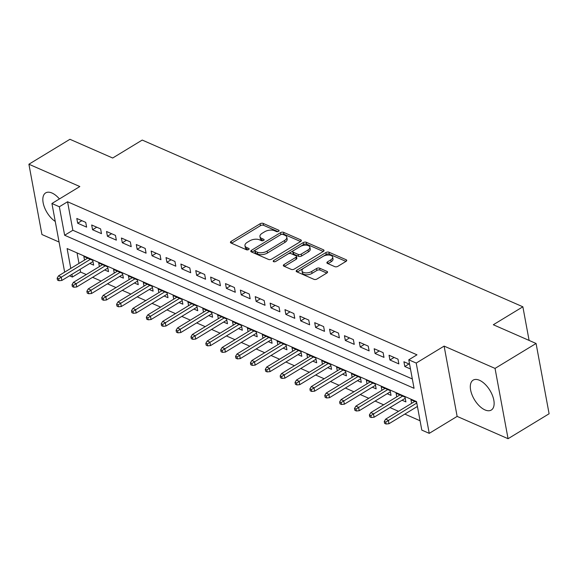 <?xml version="1.0" encoding="UTF-8"?>
<svg xmlns="http://www.w3.org/2000/svg" width="578" height="578" viewBox="0 0 578 578"><rect width="100%" height="100%" fill="white"/><g stroke="black" fill="none" stroke-linecap="round" stroke-linejoin="round"><path stroke-width="0.87" d="M278.603 231.33A1.539 0.78 -10.5 0 0 279.095 230.608A1.539 0.78 -10.5 0 0 278.712 230.203L263.2 223.411A2.204 1.12 -10.5 0 0 260.129 223.751L231.135 241.373A2.204 1.12 -10.5 0 0 230.427 242.413A2.204 1.12 -10.5 0 0 230.983 242.991L246.488 249.783A1.539 0.78 -10.5 0 0 248.634 249.544A1.539 0.78 -10.5 0 0 249.132 248.822A1.539 0.78 -10.5 0 0 248.742 248.41L246.734 247.536A7.044 3.576 -10.5 0 1 244.964 245.686A7.044 3.576 -10.5 0 1 247.225 242.355L249.638 240.889A7.044 3.576 -10.5 0 1 259.464 239.798L261.473 240.679A1.539 0.78 -10.5 0 0 263.619 240.441A1.539 0.78 -10.5 0 0 264.117 239.711A1.539 0.78 -10.5 0 0 263.727 239.306L261.718 238.425A7.044 3.576 -10.5 0 1 259.948 236.575A7.044 3.576 -10.5 0 1 262.202 233.252L264.623 231.778A7.044 3.576 -10.5 0 1 274.449 230.694L276.457 231.568A1.539 0.78 -10.5 0 0 278.603 231.33M479.48 380.273A17.492 9.031 -121.3 0 0 473.136 380.143A17.492 9.031 -121.3 0 0 472.06 394.89A17.492 9.031 -121.3 0 0 484.971 409.91A17.492 9.031 -121.3 0 0 491.307 410.04A17.492 9.031 -121.3 0 0 492.384 395.301A17.492 9.031 -121.3 0 0 479.48 380.273M59.418 198.94A17.492 9.031 -121.3 0 0 51.998 193.03A17.492 9.031 -121.3 0 0 45.662 192.9A17.492 9.031 -121.3 0 0 44.036 206.158A17.492 9.031 -121.3 0 0 55.25 221.439M334.814 266.653A2.204 1.12 -10.5 0 0 337.884 266.314L346.02 261.372A2.204 1.12 -10.5 0 0 346.728 260.331A2.204 1.12 -10.5 0 0 346.171 259.753L328.954 252.21A2.204 1.12 -10.5 0 0 325.884 252.55L296.882 270.172A2.204 1.12 -10.5 0 0 296.174 271.212A2.204 1.12 -10.5 0 0 296.731 271.79L313.955 279.333A2.204 1.12 -10.5 0 0 317.026 278.993L326.852 273.026A2.204 1.12 -10.5 0 0 327.553 271.985A2.204 1.12 -10.5 0 0 327.004 271.407L319.634 268.178A2.204 1.12 -10.5 0 0 316.563 268.517L311.687 271.479A5.888 2.991 -10.5 0 1 305.675 272.874A5.888 2.991 -10.5 0 1 301.991 270.844A5.888 2.991 -10.5 0 1 303.876 268.055L322.972 256.451A5.888 2.991 -10.5 0 1 328.983 255.057A5.888 2.991 -10.5 0 1 332.661 257.094A5.888 2.991 -10.5 0 1 330.782 259.876L327.596 261.805A2.204 1.12 -10.5 0 0 326.895 262.846A2.204 1.12 -10.5 0 0 327.444 263.424L334.814 266.653M536.073 343.476L549.1 413.769L508.069 438.709L495.043 368.41L536.073 343.476L493.323 324.749L522.866 306.795L142.224 140.064L112.681 158.018L69.931 139.291L28.9 164.231L79.829 186.542L51.926 203.499L59.361 206.758L67.561 201.765L416.984 354.82L408.776 359.812L416.211 363.063L429.237 433.356L421.803 430.104L416.521 401.602L67.106 248.554L70.783 268.416M495.043 368.41L444.114 346.106L416.211 363.063M300.632 241.488A2.204 1.12 -10.5 0 0 301.34 240.448A2.204 1.12 -10.5 0 0 300.784 239.87L283.56 232.327A2.204 1.12 -10.5 0 0 280.489 232.667L251.495 250.288A2.204 1.12 -10.5 0 0 250.787 251.329A2.204 1.12 -10.5 0 0 251.343 251.907L268.56 259.457A2.204 1.12 -10.5 0 0 271.631 259.11L300.632 241.488M306.261 242.269L323.478 249.812A2.204 1.12 -10.5 0 1 324.034 250.39A2.204 1.12 -10.5 0 1 323.326 251.43L294.325 269.052A2.204 1.12 -10.5 0 1 291.254 269.391L283.885 266.169A2.204 1.12 -10.5 0 1 283.336 265.591A2.204 1.12 -10.5 0 1 284.036 264.551L295.799 257.398A2.204 1.12 -10.5 0 0 296.507 256.357A2.204 1.12 -10.5 0 0 295.95 255.779L291.059 253.641A2.204 1.12 -10.5 0 0 287.989 253.98L275.749 261.422A1.539 0.78 -10.5 0 1 274.174 261.783A1.539 0.78 -10.5 0 1 273.213 261.256A1.539 0.78 -10.5 0 1 273.705 260.526L303.19 242.608A2.204 1.12 -10.5 0 1 306.261 242.269L306.607 244.169L323.268 251.466M28.9 164.231L41.927 234.524L59.064 242.03M416.94 406.731L417.518 406.984M402.071 400.222L405.9 401.898L405.019 397.151L396.096 393.242L396.761 396.84M387.202 393.705L391.031 395.381L390.15 390.634L381.227 386.725L381.892 390.323M372.333 387.195L376.162 388.871L375.281 384.124L366.358 380.216L367.023 383.814M357.464 380.678L361.293 382.361L360.412 377.607L351.489 373.699L352.161 377.304M342.595 374.168L346.424 375.845L345.543 371.098L336.62 367.189L337.292 370.787M327.726 367.651L331.555 369.335L330.674 364.581L321.751 360.672L322.423 364.277M312.857 361.142L316.686 362.818L315.805 358.071L306.882 354.162L307.554 357.76M297.988 354.632L301.817 356.308L300.936 351.554L292.013 347.653L292.685 351.251M283.119 348.115L286.948 349.791L286.067 345.044L277.144 341.136L277.816 344.734M268.25 341.605L272.079 343.281L271.198 338.535L262.275 334.626L262.947 338.224M253.381 335.088L257.21 336.764L256.329 332.018L247.406 328.109L248.078 331.707M238.512 328.579L242.341 330.255L241.459 325.508L232.537 321.599L233.209 325.197M223.643 322.062L227.472 323.745L226.59 318.991L217.668 315.082L218.34 318.688M208.774 315.552L212.603 317.228L211.721 312.481L202.799 308.573L203.47 312.171M193.905 309.042L197.734 310.718L196.852 305.964L187.929 302.056L188.601 305.661M179.036 302.525L182.865 304.201L181.983 299.455L173.06 295.546L173.732 299.144M164.166 296.015L167.996 297.692L167.114 292.938L158.191 289.036L158.863 292.634M149.297 289.499L153.127 291.175L152.245 286.428L143.33 282.519L143.994 286.117M134.428 282.989L138.258 284.665L137.376 279.918L128.461 276.009L129.125 279.608M119.559 276.472L123.389 278.148L122.507 273.401L113.591 269.493L114.256 273.098M104.69 269.962L108.519 271.638L107.638 266.892L98.722 262.983L99.387 266.581M85.732 222.378L76.809 218.47L77.69 223.224L86.613 227.132L85.732 222.378M100.601 228.895L91.678 224.987L92.559 229.733L101.482 233.642L100.601 228.895M115.47 235.405L106.547 231.496L107.429 236.25L116.344 240.152L115.47 235.405M130.339 241.922L121.416 238.013L122.298 242.76L131.213 246.669L130.339 241.922M145.208 248.432L136.285 244.523L137.167 249.27L146.082 253.178L145.208 248.432M160.077 254.941L151.154 251.04L152.036 255.787L160.951 259.695L160.077 254.941M174.946 261.458L166.023 257.55L166.905 262.296L175.82 266.205L174.946 261.458M189.815 267.968L180.892 264.059L181.774 268.813L190.689 272.722L189.815 267.968M204.677 274.485L195.761 270.576L196.643 275.323L205.558 279.232L204.677 274.485M219.546 280.995L210.63 277.086L211.512 281.84L220.428 285.749L219.546 280.995M234.415 287.512L225.499 283.603L226.374 288.35L235.297 292.258L234.415 287.512M249.284 294.021L240.369 290.113L241.243 294.867L250.166 298.768L249.284 294.021M264.153 300.531L255.238 296.63L256.112 301.376L265.035 305.285L264.153 300.531M279.022 307.048L270.107 303.139L270.981 307.886L279.904 311.795L279.022 307.048M293.891 313.558L284.976 309.649L285.85 314.403L294.773 318.312L293.891 313.558M308.76 320.075L299.845 316.166L300.719 320.913L309.642 324.822L308.76 320.075M323.629 326.584L314.714 322.676L315.588 327.43L324.511 331.339L323.629 326.584M338.498 333.101L329.576 329.193L330.457 333.94L339.38 337.848L338.498 333.101M353.368 339.611L344.445 335.702L345.326 340.456L354.249 344.365L353.368 339.611M368.237 346.128L359.314 342.219L360.195 346.966L369.118 350.875L368.237 346.128M383.106 352.638L374.183 348.729L375.064 353.483L383.987 357.385L383.106 352.638M397.975 359.148L389.052 355.246L389.933 359.993L398.856 363.902L397.975 359.148M67.561 201.765L72.85 230.268L412.324 378.966M409.6 364.241L403.921 361.756L404.802 366.503L410.481 368.988M80.089 269.362L80.595 272.065L86.274 274.55M92.588 277.317L101.143 281.06M107.457 283.827L116.012 287.577M122.326 290.344L130.881 294.086M137.196 296.854L145.75 300.603M152.065 303.371L160.619 307.113M166.934 309.88L175.488 313.63M181.803 316.397L190.357 320.14M196.672 322.907L205.226 326.657M211.541 329.417L220.095 333.166M226.41 335.934L234.964 339.676M241.279 342.443L249.833 346.193M256.148 348.96L264.702 352.703M271.017 355.47L279.571 359.22M285.886 361.987L294.44 365.73M300.755 368.497L309.309 372.246M315.624 375.006L324.179 378.756M330.493 381.523L339.048 385.273M345.362 388.033L353.917 391.783M360.231 394.55L368.786 398.293M375.1 401.06L383.655 404.81M389.969 407.577L398.524 411.319M404.838 414.086L420.076 420.762M77.04 252.904L78.991 263.424M89.821 263.445L93.65 265.129L92.769 260.375L83.853 256.466L84.518 260.071M411.63 403.35L410.965 399.752L416.637 402.237M529.101 340.42L522.866 306.795M444.114 346.106L457.14 416.398L508.069 438.709M457.14 416.398L429.237 433.356M80.595 272.065L72.387 277.05L69.512 275.793M59.361 206.758L64.642 235.253L414.058 388.308L408.776 359.812M64.649 272.144L51.926 203.499M71.889 274.348L72.387 277.05M72.85 230.268L64.642 235.253M77.69 223.224L81.859 220.688M92.559 229.733L96.728 227.197M107.429 236.25L111.597 233.714M122.298 242.76L126.466 240.224M137.167 249.27L141.335 246.734M152.036 255.787L156.204 253.251M166.905 262.296L171.074 259.76M181.774 268.813L185.943 266.277M196.643 275.323L200.812 272.787M211.512 281.84L215.681 279.304M226.374 288.35L230.55 285.814M241.243 294.867L245.419 292.331M256.112 301.376L260.288 298.84M270.981 307.886L275.157 305.35M285.85 314.403L290.026 311.867M300.719 320.913L304.895 318.377M315.588 327.43L319.764 324.894M330.457 333.94L334.633 331.404M345.326 340.456L349.502 337.92M360.195 346.966L364.371 344.43M375.064 353.483L379.24 350.94M389.933 359.993L394.109 357.457M404.802 366.503L408.978 363.967M259.948 236.575L260.302 238.476A7.044 3.576 -10.5 0 0 262.072 240.325L261.718 238.425M262.954 240.715L262.072 240.325M244.964 245.686L245.318 247.586A7.044 3.576 -10.5 0 0 247.088 249.436L246.734 247.536M247.969 249.819L247.088 249.436M277.939 231.605L263.554 225.304A2.204 1.12 -10.5 0 0 260.483 225.651L231.54 243.237M300.574 241.525L283.914 234.227A2.204 1.12 -10.5 0 0 280.843 234.567L251.9 252.16M282.909 234.401A1.539 0.78 -10.5 0 0 280.764 234.639L255.31 250.108A1.539 0.78 -10.5 0 0 254.811 250.838A1.539 0.78 -10.5 0 0 255.201 251.242L257.318 252.167A7.044 3.576 -10.5 0 0 267.144 251.083L284.542 240.506A7.044 3.576 -10.5 0 0 286.796 237.175A7.044 3.576 -10.5 0 0 285.026 235.325L282.909 234.401M254.811 250.838L255.165 252.738A1.539 0.78 -10.5 0 0 255.555 253.142L255.201 251.242M286.796 237.175L287.15 239.075A7.044 3.576 -10.5 0 1 284.896 242.406L267.498 252.983A7.044 3.576 -10.5 0 1 257.672 254.067L255.555 253.142M284.448 266.415L296.153 259.298A2.204 1.12 -10.5 0 0 296.854 258.258L296.507 256.357M275.489 261.552L303.537 244.508L303.19 242.608M308.002 249.985A5.888 2.991 -10.5 0 0 309.887 247.196A5.888 2.991 -10.5 0 0 306.203 245.166A5.888 2.991 -10.5 0 0 300.199 246.56L293.472 250.65A2.204 1.12 -10.5 0 0 292.764 251.69A2.204 1.12 -10.5 0 0 293.321 252.268L298.205 254.407A2.204 1.12 -10.5 0 0 301.275 254.067L308.002 249.985L308.356 251.885A5.888 2.991 -10.5 0 0 310.241 249.096L309.887 247.196M292.764 251.69L293.118 253.59A2.204 1.12 -10.5 0 0 293.667 254.168L293.321 252.268M308.356 251.885L301.629 255.967A2.204 1.12 -10.5 0 1 298.559 256.307L293.667 254.168M306.607 244.169A2.204 1.12 -10.5 0 0 303.537 244.508M332.661 257.094L333.015 258.987A5.888 2.991 -10.5 0 1 331.129 261.776L328.008 263.669M301.991 270.844L302.345 272.744A5.888 2.991 -10.5 0 0 306.029 274.774A5.888 2.991 -10.5 0 0 312.041 273.38L311.687 271.479M326.794 273.054L319.981 270.078A2.204 1.12 -10.5 0 0 316.91 270.417L312.041 273.38M345.962 261.408L329.301 254.11A2.204 1.12 -10.5 0 0 326.23 254.45L297.294 272.036M57.143 278.177L57.489 280.077L58.978 280.727L58.624 278.827L57.143 278.177L58.537 275.858L61.217 277.028L61.846 280.453L92.986 261.523M58.624 278.827L90.356 259.32M58.537 275.858L87.683 258.149M61.846 280.453L58.978 280.727M72.012 284.687L72.358 286.587L73.847 287.237L73.493 285.344L72.012 284.687L73.406 282.375L76.079 283.545L76.715 286.963L107.855 268.04M73.493 285.344L105.225 265.829M73.406 282.375L102.552 264.659M76.715 286.963L73.847 287.237M86.881 291.204L87.227 293.104L88.716 293.754L88.362 291.854L86.881 291.204L88.275 288.884L90.948 290.055L91.584 293.48L122.724 274.55M88.362 291.854L120.094 272.346M88.275 288.884L117.421 271.169M91.584 293.48L88.716 293.754M101.742 297.713L102.096 299.614L103.585 300.264L103.231 298.364L101.742 297.713L103.144 295.401L105.817 296.572L106.453 299.989L137.593 281.067M103.231 298.364L134.963 278.856M103.144 295.401L132.29 277.686M106.453 299.989L103.585 300.264M116.612 304.23L116.966 306.13L118.454 306.781L118.1 304.881L116.612 304.23L118.013 301.911L120.686 303.082L121.322 306.506L152.462 287.577M118.1 304.881L149.832 285.373M118.013 301.911L147.159 284.195M121.322 306.506L118.454 306.781M131.481 310.74L131.835 312.64L133.323 313.29L132.969 311.39L131.481 310.74L132.882 308.421L135.555 309.598L136.191 313.016L167.331 294.094M132.969 311.39L164.701 291.883M132.882 308.421L162.028 290.712M136.191 313.016L133.323 313.29M146.35 317.257L146.704 319.157L148.192 319.807L147.838 317.907L146.35 317.257L147.751 314.938L150.424 316.108L151.06 319.526L182.2 300.603M147.838 317.907L179.57 298.393M147.751 314.938L176.897 297.222M151.06 319.526L148.192 319.807M161.219 323.767L161.573 325.667L163.061 326.317L162.707 324.417L161.219 323.767L162.62 321.447L165.294 322.625L165.929 326.043L197.069 307.113M162.707 324.417L194.439 304.909M162.62 321.447L191.766 303.739M165.929 326.043L163.061 326.317M176.088 330.276L176.442 332.177L177.93 332.834L177.576 330.934L176.088 330.276L177.489 327.964L180.163 329.135L180.798 332.552L211.938 313.63M177.576 330.934L209.308 311.419M177.489 327.964L206.635 310.249M180.798 332.552L177.93 332.834M190.957 336.793L191.311 338.694L192.799 339.344L192.445 337.444L190.957 336.793L192.358 334.474L195.032 335.645L195.667 339.069L226.807 320.14M192.445 337.444L224.177 317.936M192.358 334.474L221.497 316.766M195.667 339.069L192.799 339.344M205.826 343.303L206.18 345.203L207.668 345.854L207.314 343.953L205.826 343.303L207.227 340.991L209.901 342.162L210.536 345.579L241.676 326.657M207.314 343.953L239.046 324.446M207.227 340.991L236.366 323.275M210.536 345.579L207.668 345.854M220.695 349.82L221.049 351.72L222.537 352.37L222.183 350.47L220.695 349.82L222.096 347.501L224.77 348.671L225.406 352.096L256.545 333.166M222.183 350.47L253.915 330.963M222.096 347.501L251.235 329.785M225.406 352.096L222.537 352.37M235.564 356.33L235.918 358.23L237.406 358.88L237.052 356.98L235.564 356.33L236.966 354.011L239.639 355.188L240.275 358.606L271.414 339.683M237.052 356.98L268.784 337.473M236.966 354.011L266.104 336.302M240.275 358.606L237.406 358.88M250.433 362.847L250.787 364.747L252.275 365.397L251.921 363.497L250.433 362.847L251.835 360.528L254.508 361.698L255.144 365.123L286.283 346.193M251.921 363.497L283.654 343.989M251.835 360.528L280.973 342.812M255.144 365.123L252.275 365.397M265.302 369.356L265.656 371.257L267.144 371.907L266.79 370.007L265.302 369.356L266.704 367.037L269.377 368.215L270.013 371.632L301.152 352.71M266.79 370.007L298.523 350.499M266.704 367.037L295.842 349.329M270.013 371.632L267.144 371.907M280.171 375.873L280.525 377.774L282.013 378.424L281.659 376.524L280.171 375.873L281.573 373.554L284.246 374.725L284.882 378.142L316.022 359.22M281.659 376.524L313.392 357.009M281.573 373.554L310.711 355.838M284.882 378.142L282.013 378.424M295.04 382.383L295.394 384.283L296.882 384.934L296.528 383.033L295.04 382.383L296.442 380.064L299.115 381.242L299.751 384.659L330.883 365.73M296.528 383.033L328.261 363.526M296.442 380.064L325.58 362.355M299.751 384.659L296.882 384.934M309.909 388.893L310.263 390.793L311.752 391.45L311.398 389.55L309.909 388.893L311.311 386.581L313.984 387.751L314.62 391.169L345.752 372.246M311.398 389.55L343.13 370.036M311.311 386.581L340.449 368.865M314.62 391.169L311.752 391.45M324.778 395.41L325.132 397.31L326.621 397.96L326.267 396.06L324.778 395.41L326.18 393.091L328.853 394.261L329.489 397.686L360.621 378.756M326.267 396.06L357.999 376.553M326.18 393.091L355.318 375.382M329.489 397.686L326.621 397.96M339.647 401.92L340.001 403.82L341.49 404.47L341.136 402.57L339.647 401.92L341.049 399.608L343.722 400.778L344.358 404.195L375.49 385.273M341.136 402.57L372.868 383.062M341.049 399.608L370.187 381.892M344.358 404.195L341.49 404.47M354.516 408.436L354.87 410.337L356.359 410.987L356.005 409.087L354.516 408.436L355.918 406.117L358.591 407.288L359.227 410.712L390.36 391.783M356.005 409.087L387.737 389.579M355.918 406.117L385.056 388.402M359.227 410.712L356.359 410.987M369.385 414.946L369.739 416.846L371.228 417.497L370.874 415.596L369.385 414.946L370.787 412.627L373.46 413.805L374.096 417.222L405.229 398.3M370.874 415.596L402.606 396.089M370.787 412.627L399.925 394.919M374.096 417.222L371.228 417.497M384.254 421.463L384.608 423.363L386.097 424.014L385.743 422.113L384.254 421.463L385.656 419.144L388.329 420.314L388.965 423.732L417.417 406.442M385.743 422.113L416.789 403.018M385.656 419.144L414.794 401.428M388.965 423.732L386.097 424.014M278.878 231.121L278.712 230.203M248.916 249.335L248.742 248.41M263.9 240.231L263.727 239.306M231.475 243.208L231.135 241.373M260.483 225.651L260.129 223.751M263.554 225.304L263.2 223.411M251.835 252.124L251.495 250.288M280.843 234.567L280.489 232.667M283.914 234.227L283.56 232.327M301.03 241.185L300.784 239.87M257.672 254.067L257.318 252.167M267.498 252.983L267.144 251.083M284.896 242.406L284.542 240.506M323.723 251.127L323.478 249.812M284.376 266.379L284.036 264.551M296.153 259.298L295.799 257.398M273.929 261.755L273.705 260.526M298.559 256.307L298.205 254.407M301.629 255.967L301.275 254.067M327.936 263.64L327.596 261.805M331.129 261.776L330.782 259.876M316.91 270.417L316.563 268.517M319.981 270.078L319.634 268.178M327.249 272.722L327.004 271.407M297.222 272.007L296.882 270.172M326.23 254.45L325.884 252.55M329.301 254.11L328.954 252.21M346.417 261.068L346.171 259.753"/></g></svg>
